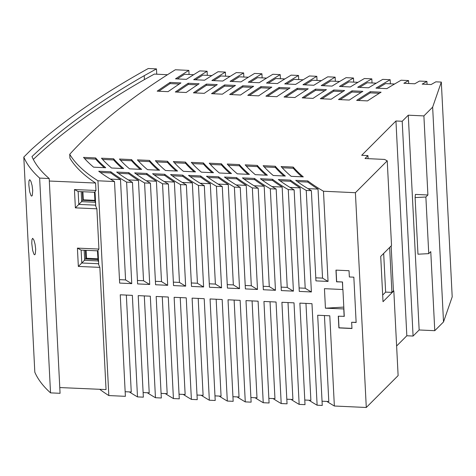 <?xml version="1.0" encoding="UTF-8"?>
<svg xmlns="http://www.w3.org/2000/svg" width="476" height="476" viewBox="0 0 476 476"><rect width="100%" height="100%" fill="white"/><g stroke="black" fill="none" stroke-linecap="round" stroke-linejoin="round"><path stroke-width="0.71" d="M342.904 289.402L344.267 316.344L338.287 316.195L338.882 327.91L351.96 328.517L351.645 322.27L356.137 322.478L353.841 277.181L349.354 276.972L349.033 270.719L335.955 270.118L336.55 281.834L342.524 281.982L342.779 289.521L342.405 282.101M294.138 189.87L299.279 291.401L311.387 291.966L306.241 190.43A454.473 134.809 -2.9 0 1 290.455 180.112L278.347 179.553A454.473 134.809 177.1 0 0 294.138 189.87L288.277 189.603A454.473 134.809 -2.9 0 1 272.492 179.279L260.384 178.72A454.473 134.809 177.1 0 0 276.175 189.037L270.314 188.77A454.473 134.809 -2.9 0 1 254.529 178.446L242.421 177.887A454.473 134.809 177.1 0 0 258.212 188.21L252.351 187.937A454.473 134.809 -2.9 0 1 236.566 177.619L224.458 177.054A454.473 134.809 177.1 0 0 240.249 187.377L234.388 187.104A454.473 134.809 -2.9 0 1 218.603 176.786L206.495 176.227A454.473 134.809 177.1 0 0 222.286 186.544L216.425 186.271A454.473 134.809 -2.9 0 1 200.64 175.953L188.532 175.394A454.473 134.809 177.1 0 0 204.323 185.711L198.468 185.444A454.473 134.809 -2.9 0 1 182.677 175.12L170.569 174.561A454.473 134.809 177.1 0 0 186.36 184.878L180.505 184.611A454.473 134.809 -2.9 0 1 164.714 174.287L152.606 173.728A454.473 134.809 177.1 0 0 168.397 184.045L162.542 183.778A454.473 134.809 -2.9 0 1 146.751 173.454L134.649 172.895A454.473 134.809 177.1 0 0 150.434 183.218L144.579 182.945A454.473 134.809 -2.9 0 1 128.788 172.627L116.685 172.062A454.473 134.809 177.1 0 0 132.471 182.385L126.616 182.112A454.473 134.809 -2.9 0 1 110.825 171.794L98.722 171.235A454.473 134.809 177.1 0 0 114.508 181.552L97.943 180.785A403.499 119.684 -2.9 0 1 69.716 154.301A1425.037 422.7 -2.9 0 1 175.352 69.764L188.859 70.394L189.067 74.5M299.106 287.956L305.199 288.242A454.473 134.809 -2.9 0 0 311.387 291.966M368.097 158.663L367.936 155.598L365.021 158.52L384.548 159.424L387.238 160.823L391.528 245.562L380.717 256.391L383.013 301.695L393.825 290.86L398.12 375.6L366.288 407.486L355.405 192.709L323.484 191.233A454.473 134.809 -2.9 0 1 307.811 180.916L295.709 180.356A454.473 134.809 177.1 0 0 311.375 190.668L306.241 190.43M382.674 295.072L385.637 292.109L391.915 292.365L393.426 290.854L391.147 245.943M387.238 160.823L355.405 192.709M367.936 155.598L361.689 155.307L395.949 120.987L402.202 121.273L408.271 115.186L423.896 115.912L432.642 107.148L441.317 82.086L435.867 81.83A1157.317 343.285 -2.9 0 0 431.131 84.538L422.194 84.127A1166.48 346.004 177.1 0 1 426.918 81.414L427.067 84.353M23.8 157.092L28.625 252.375A409.437 121.445 -2.9 0 0 28.768 252.708L34.819 372.202A409.437 121.445 -2.9 0 0 50.527 392.867L60.071 393.307L49.195 178.53L47.362 176.917A401.244 119.018 -2.9 0 1 31.981 156.574A1424.835 422.634 -2.9 0 1 144.216 75.684L156.467 68.889L148.268 68.514A1433.022 425.068 -2.9 0 0 31.148 149.726L23.8 157.092A409.437 121.445 -2.9 0 0 39.645 178.083L49.195 178.53M393.825 290.86L393.414 290.646M396.621 345.998L406.831 335.764L413.079 336.056L419.154 329.969L434.772 330.689L443.519 321.931L452.2 296.863L441.317 82.086M308.972 400.227A454.473 134.809 -2.9 0 0 317.123 405.213L322.258 405.451L317.688 315.243L329.791 315.802L334.36 406.01L366.288 407.486M334.36 406.01A454.473 134.809 177.1 0 1 326.893 401.435M291.009 399.394A454.473 134.809 -2.9 0 0 299.16 404.38L305.015 404.654L299.874 303.117L311.976 303.682L317.123 405.213M273.051 398.561A454.473 134.809 -2.9 0 0 281.197 403.547L287.052 403.821L281.911 302.29L294.013 302.849L299.16 404.38M255.088 397.734A454.473 134.809 -2.9 0 0 263.234 402.714L269.089 402.988L263.948 301.457L276.05 302.016L281.197 403.547M237.125 396.901A454.473 134.809 -2.9 0 0 245.271 401.887L251.126 402.155L245.985 300.624L258.093 301.183L263.234 402.714M219.162 396.068A454.473 134.809 -2.9 0 0 227.308 401.054L233.169 401.322L228.022 299.791L240.13 300.35L245.271 401.887M201.199 395.235A454.473 134.809 -2.9 0 0 209.345 400.221L215.206 400.489L210.059 298.958L222.167 299.517L227.308 401.054M183.236 394.402A454.473 134.809 -2.9 0 0 191.382 399.388L197.242 399.661L192.096 298.125L204.204 298.69L209.345 400.221M165.273 393.575A454.473 134.809 -2.9 0 0 173.419 398.555L179.279 398.828L174.133 297.298L186.241 297.857L191.382 399.388M147.31 392.742A454.473 134.809 -2.9 0 0 155.456 397.722L161.316 397.995L156.17 296.465L168.278 297.024L173.419 398.555M129.347 391.909A454.473 134.809 -2.9 0 0 137.493 396.895L143.353 397.162L138.207 295.632L150.315 296.191L155.456 397.722M99.716 389.297A403.499 119.684 -2.9 0 0 108.82 395.562L125.39 396.329L120.244 294.799L132.352 295.358L137.493 396.895M94.891 200.36L83.306 199.825L82.895 191.739M83.306 199.825L82.806 200.325L82.372 191.715M95.628 203.466L94.914 200.884L82.806 200.325L81.658 200.836L81.194 191.667M342.779 289.521L324.448 288.67L325.435 308.198L343.797 307.091M351.645 322.27L356.131 322.347M343.892 308.924L325.435 308.198M338.418 316.201L339.001 327.791L351.954 328.386M336.08 270.124L336.669 281.709L342.524 281.982M175.305 91.999L186.164 92.499A1381.197 409.693 -2.9 0 1 199.111 83.764L188.216 83.258A1392.49 413.043 177.1 0 0 175.305 91.999M284.053 97.033L294.9 97.538A1268.225 376.183 -2.9 0 1 308.21 88.816L297.327 88.316A1279.482 379.521 177.1 0 0 284.053 97.033M167.487 161.263A454.473 134.809 -2.9 0 0 177.56 171.062L165.458 170.503A454.473 134.809 177.1 0 1 155.384 160.704L167.487 161.263L167.546 162.435A454.473 134.809 -2.9 0 0 176.18 170.997M180.945 82.925A1400.029 415.28 -2.9 0 0 168.058 91.66L157.193 91.16A1411.322 418.63 177.1 0 1 170.051 82.419L180.945 82.925M253.631 86.293A1324.708 392.938 -2.9 0 0 240.511 95.016L229.658 94.516A1335.989 396.282 177.1 0 1 242.742 85.787L253.631 86.293M257.302 165.422A454.473 134.809 -2.9 0 0 267.375 175.222L255.273 174.662A454.473 134.809 177.1 0 1 245.2 164.863L257.302 165.422L257.361 166.594A454.473 134.809 -2.9 0 0 265.989 175.162M147.495 169.67A454.473 134.809 177.1 0 1 137.421 159.871L149.524 160.43A454.473 134.809 -2.9 0 0 159.597 170.23L147.495 169.67M217.276 84.609A1362.366 404.106 -2.9 0 0 204.275 93.338L193.417 92.838A1373.653 407.456 177.1 0 1 206.388 84.103L217.276 84.609M326.417 89.661A1249.399 370.596 -2.9 0 0 313.035 98.377L302.195 97.872A1260.65 373.934 177.1 0 1 315.534 89.155L326.417 89.661M293.228 167.088A454.473 134.809 -2.9 0 0 303.301 176.888L291.199 176.328A454.473 134.809 177.1 0 1 281.12 166.529L293.228 167.088L293.287 168.26A454.473 134.809 -2.9 0 0 301.915 176.822M131.56 159.603A454.473 134.809 -2.9 0 0 141.64 169.402L129.531 168.837A454.473 134.809 177.1 0 1 119.458 159.038L131.56 159.603L131.62 160.769A454.473 134.809 -2.9 0 0 140.253 169.337M290.009 87.977A1287.05 381.77 -2.9 0 0 276.764 96.693L265.917 96.194A1298.32 385.108 177.1 0 1 279.126 87.471L290.009 87.977M381.086 92.195A1192.916 353.846 -2.9 0 0 367.484 100.9L356.655 100.394A1204.149 357.178 177.1 0 1 370.209 91.689L381.086 92.195M111.568 168.01L123.677 168.569A454.473 134.809 -2.9 0 1 113.597 158.77L101.495 158.205A454.473 134.809 177.1 0 0 111.568 168.01M201.384 172.169A454.473 134.809 177.1 0 1 191.31 162.37L203.413 162.929A454.473 134.809 -2.9 0 0 213.486 172.728L201.384 172.169M93.605 167.177A454.473 134.809 177.1 0 1 83.532 157.377L95.64 157.937A454.473 134.809 -2.9 0 0 105.714 167.736L93.605 167.177M219.347 172.996L231.449 173.561A454.473 134.809 -2.9 0 1 221.376 163.762L209.273 163.197A454.473 134.809 177.1 0 0 219.347 172.996M338.495 99.555L349.33 100.055A1211.741 359.428 -2.9 0 1 362.855 91.35L351.972 90.845A1222.981 362.766 177.1 0 0 338.495 99.555M271.82 87.132A1305.882 387.351 -2.9 0 0 258.635 95.854L247.782 95.355A1317.151 390.695 177.1 0 1 260.931 86.626L271.82 87.132M320.342 98.716L331.183 99.216A1230.573 365.015 -2.9 0 1 344.63 90.505L333.753 90A1241.819 368.353 177.1 0 0 320.342 98.716M273.236 175.495A454.473 134.809 177.1 0 1 263.157 165.696L275.265 166.255A454.473 134.809 -2.9 0 0 285.338 176.055L273.236 175.495M211.534 93.677L222.393 94.177A1343.54 398.525 -2.9 0 1 235.453 85.448L224.559 84.942A1354.821 401.869 177.1 0 0 211.534 93.677M183.421 171.336A454.473 134.809 177.1 0 1 173.347 161.537L185.45 162.096A454.473 134.809 -2.9 0 0 195.523 171.895L183.421 171.336M239.339 164.589A454.473 134.809 -2.9 0 0 249.412 174.394L237.31 173.829A454.473 134.809 177.1 0 1 227.236 164.03L239.339 164.589L239.398 165.761A454.473 134.809 -2.9 0 0 248.026 174.329M188.859 70.394A1411.322 418.63 177.1 0 0 175.495 78.849L186.39 79.355A1400.041 415.28 -2.9 0 1 199.789 70.9L207.114 71.239A1392.49 413.043 177.1 0 0 193.684 79.694L204.579 80.2A1381.215 409.699 -2.9 0 1 218.044 71.745L225.374 72.084A1373.653 407.456 177.1 0 0 211.88 80.539L222.768 81.039A1362.383 404.112 -2.9 0 1 236.304 72.59L243.647 72.929A1354.821 401.869 177.1 0 0 230.081 81.378L240.969 81.884A1343.558 398.525 -2.9 0 1 254.577 73.435L261.925 73.774A1335.989 396.282 177.1 0 0 248.288 82.223L259.176 82.729A1324.726 392.944 -2.9 0 1 272.855 74.28L280.215 74.625A1317.151 390.695 177.1 0 0 266.506 83.068L277.395 83.574A1305.9 387.357 -2.9 0 1 291.145 75.131L298.511 75.47A1298.32 385.108 177.1 0 0 284.731 83.913L295.614 84.413A1287.074 381.776 -2.9 0 1 309.448 75.976L316.82 76.321A1279.482 379.521 177.1 0 0 302.962 84.758L313.845 85.258A1268.242 376.189 -2.9 0 1 327.756 76.826L335.14 77.166A1260.65 373.934 177.1 0 0 321.199 85.597L332.081 86.102A1249.417 370.602 -2.9 0 1 346.076 77.671L353.472 78.016A1241.819 368.353 177.1 0 0 339.447 86.448L350.33 86.947A1230.591 365.021 -2.9 0 1 364.408 78.522L371.815 78.867A1222.981 362.766 177.1 0 0 357.702 87.292L368.585 87.792A1211.765 359.434 -2.9 0 1 382.746 79.373L390.171 79.712A1204.149 357.178 177.1 0 0 375.969 88.137L386.845 88.637A1192.939 353.852 -2.9 0 1 401.101 80.218L408.545 80.563L403.85 83.276L414.769 83.782A1174.102 348.265 -2.9 0 1 419.475 81.075L426.918 81.414M385.637 292.109L383.674 253.428M406.831 335.764L395.949 120.987M391.915 292.365L389.642 247.455M344.148 316.469L343.767 309.049M108.82 395.562L97.943 180.785M95.081 202.282L81.569 201.651L78.808 204.418L95.337 205.138A403.499 119.684 -2.9 0 0 95.73 205.406L95.075 192.518A403.499 119.684 -2.9 0 1 94.682 192.25L95.956 190.477L95.581 183.04A403.499 119.684 -2.9 0 1 69.918 158.205L69.716 154.301M95.337 205.138L96.884 208.797L98.925 249.055L97.651 250.828A403.499 119.684 -2.9 0 0 98.044 251.09L98.699 263.978A403.499 119.684 -2.9 0 1 98.306 263.716L99.853 267.375L106.041 389.57L59.78 387.559M413.079 336.056L402.202 121.273M419.154 329.969L408.271 115.186M434.772 330.689L430.768 251.614L428.745 253.643L417.97 254.202L415.102 197.582L415.405 194.41L427.9 194.987L423.896 115.912M443.519 321.931L432.642 107.148M428.745 253.643L425.877 197.016L427.9 194.987M207.114 71.239L207.322 75.345M225.374 72.084L225.582 76.19M243.647 72.929L243.855 77.035M261.925 73.774L262.133 77.88M280.215 74.625L280.423 78.73M298.511 75.47L298.72 79.575M316.82 76.321L317.028 80.426M335.14 77.166L335.348 81.271M353.472 78.016L353.68 82.122M371.815 78.867L372.024 82.973M390.171 79.712L390.38 83.824M408.545 80.563L408.694 83.502M161.078 393.378L167.177 393.658L162.268 296.744M179.041 394.211L185.14 394.491L180.231 297.577M214.968 395.871L221.066 396.157L216.158 299.243M197.005 395.044L203.103 395.324L198.195 298.41M232.931 396.704L239.029 396.99L234.121 300.076M304.783 400.03L310.876 400.316L305.967 303.402M143.115 392.545L149.214 392.831L144.305 295.911M250.894 397.537L256.992 397.817L252.084 300.903M286.82 399.203L292.918 399.483L288.004 302.569M97.443 250.816L98.08 260.931L84.466 260.301L84.621 259.361L86.513 258.266L97.848 258.789M97.889 259.557L85.781 258.998L85.341 250.293M307.811 180.916L307.871 182.088L297.387 181.6M307.96 188.639L318.033 189.079L322.544 278.115A454.473 134.809 -2.9 0 0 328.053 281.435L323.484 191.233M315.79 277.823L322.544 278.115M268.857 398.37L274.955 398.65L270.041 301.736M125.158 391.712L131.251 391.998L126.342 295.084M324.442 315.552L328.797 401.512L322.044 401.22M209.291 283.797L215.39 284.083A454.473 134.809 -2.9 0 0 221.572 287.807L209.464 287.242L204.323 185.711M240.249 187.377L245.39 288.908L257.498 289.467L252.351 187.937M244.111 179.137L254.589 179.619L254.529 178.446M254.589 179.619A454.473 134.809 -2.9 0 0 264.192 186.217L269.273 286.576A454.473 134.809 -2.9 0 0 275.461 290.3L270.314 188.77M226.148 178.304L236.626 178.786L236.566 177.619M236.626 178.786A454.473 134.809 -2.9 0 0 246.229 185.384L251.31 285.743A454.473 134.809 -2.9 0 0 257.498 289.467M164.244 181.588L174.377 182.058L179.464 282.417A454.473 134.809 -2.9 0 0 185.646 286.141L180.505 184.611M173.365 282.131L179.464 282.417M276.175 189.037L281.316 290.574L293.424 291.133L288.277 189.603M281.143 287.123L287.236 287.409A454.473 134.809 -2.9 0 0 293.424 291.133M280.037 180.797L290.515 181.285L290.455 180.112M290.515 181.285A454.473 134.809 -2.9 0 0 300.118 187.877L305.199 288.242M146.281 180.755L156.414 181.225L161.501 281.584A454.473 134.809 -2.9 0 0 167.683 285.308L162.542 183.778M155.402 281.304L161.501 281.584M182.207 182.421L192.34 182.885L197.427 283.25A454.473 134.809 -2.9 0 0 203.609 286.974L191.501 286.415L186.36 184.878M191.328 282.964L197.427 283.25M172.264 175.805L182.736 176.293L182.677 175.12M182.736 176.293A454.473 134.809 -2.9 0 0 192.34 182.885M203.609 286.974L198.468 185.444M218.133 184.081L228.266 184.551L233.353 284.91A454.473 134.809 -2.9 0 0 239.535 288.635L234.388 187.104M227.254 284.63L233.353 284.91M132.471 182.385L137.618 283.916L149.72 284.475L144.579 182.945M275.461 290.3L263.353 289.741L258.212 188.21M263.18 286.296L269.273 286.576M262.074 179.97L272.552 180.452L272.492 179.279M272.552 180.452A454.473 134.809 -2.9 0 0 282.155 187.05L287.236 287.409M289.985 187.407L300.118 187.877M328.053 281.435L315.945 280.876L311.375 190.668M239.535 288.635L227.427 288.075L222.286 186.544M221.572 287.807L216.425 186.271M185.646 286.141L173.544 285.582L168.397 184.045M150.434 183.218L155.581 284.749L167.683 285.308M114.508 181.552L119.654 283.083L131.757 283.642L126.616 182.112M190.221 176.638L200.699 177.126L200.64 175.953M200.699 177.126A454.473 134.809 -2.9 0 0 210.303 183.718L215.39 284.083M200.17 183.248L210.303 183.718M137.439 280.471L143.538 280.751A454.473 134.809 -2.9 0 0 149.72 284.475M208.185 177.471L218.662 177.959L218.603 176.786M218.662 177.959A454.473 134.809 -2.9 0 0 228.266 184.551M254.059 185.747L264.192 186.217M245.217 285.463L251.31 285.743M119.476 279.638L125.575 279.924A454.473 134.809 -2.9 0 0 131.757 283.642M272.022 186.58L282.155 187.05M100.412 172.479L110.884 172.966L110.825 171.794M110.884 172.966A454.473 134.809 -2.9 0 0 120.487 179.559L125.575 279.924M110.361 179.089L120.487 179.559M136.338 174.145L146.81 174.627L146.751 173.454M146.81 174.627A454.473 134.809 -2.9 0 0 156.414 181.225M236.096 184.914L246.229 185.384M118.375 173.312L128.847 173.799L128.788 172.627M128.847 173.799A454.473 134.809 -2.9 0 0 138.451 180.392L143.538 280.751M154.301 174.978L164.773 175.46L164.714 174.287M164.773 175.46A454.473 134.809 -2.9 0 0 174.377 182.058M128.318 179.922L138.451 180.392M307.871 182.088A454.473 134.809 -2.9 0 0 318.033 189.079M415.102 197.582L425.877 197.016M86.513 258.266L86.108 250.322M98.597 262.044L98.08 260.931M94.914 200.884L94.474 192.245M81.569 201.651L81.658 200.836M377.819 88.221A1204.149 357.178 177.1 0 1 385.572 83.597L394.58 84.014M285.737 97.11A1279.482 379.521 177.1 0 1 297.387 89.488L306.502 89.91M138.504 161.09L149.583 161.602L149.524 160.43M149.583 161.602A454.473 134.809 -2.9 0 0 158.216 170.17M231.318 94.593A1335.989 396.282 177.1 0 1 242.802 86.959L242.742 85.787M242.802 86.959L251.953 87.382M297.387 89.488L297.327 88.316M195.065 92.915A1373.653 407.456 177.1 0 1 206.447 85.275L206.388 84.103M206.447 85.275L215.616 85.698M249.454 95.432A1317.151 390.695 177.1 0 1 260.991 87.798L270.13 88.221M260.991 87.798L260.931 86.626M322.038 98.794A1241.819 368.353 177.1 0 1 333.813 91.172L342.91 91.594M333.813 91.172L333.753 90M264.245 166.915L275.324 167.427A454.473 134.809 -2.9 0 0 283.952 175.989M275.324 167.427L275.265 166.255M177.239 78.933A1411.322 418.63 177.1 0 1 184.539 74.292L193.667 74.714M304.765 84.841A1279.482 379.521 177.1 0 1 312.339 80.206L321.395 80.628M174.43 162.756L185.509 163.268A454.473 134.809 -2.9 0 0 194.143 171.83M185.509 163.268L185.45 162.096M228.319 165.249L239.398 165.761M176.947 92.07A1392.49 413.043 177.1 0 1 188.276 84.43L197.451 84.859M188.276 84.43L188.216 83.258M286.528 83.996A1298.32 385.108 177.1 0 1 294.055 79.361L303.123 79.784M213.641 80.617A1373.653 407.456 177.1 0 1 221.013 75.976L230.122 76.398M156.467 161.923L167.546 162.435M158.829 91.231A1411.322 418.63 177.1 0 1 170.11 83.592L179.297 84.014M170.11 83.592L170.051 82.419M250.067 82.306A1335.989 396.282 177.1 0 1 257.516 77.671L266.602 78.088M267.589 96.271A1298.32 385.108 177.1 0 1 279.186 88.643L288.313 89.066M246.282 166.082L257.361 166.594M359.541 87.376A1222.981 362.766 177.1 0 1 367.246 82.753L376.266 83.169M279.186 88.643L279.126 87.471M303.884 97.949A1260.65 373.934 177.1 0 1 315.594 90.327L324.703 90.749M315.594 90.327L315.534 89.155M282.209 167.742L293.287 168.26M120.541 160.257L131.62 160.769M323.014 85.686A1260.65 373.934 177.1 0 1 330.63 81.057L339.674 81.473M341.274 86.531A1241.819 368.353 177.1 0 1 348.932 81.902L357.964 82.318M102.578 159.424L113.657 159.942A454.473 134.809 -2.9 0 0 122.29 168.504M113.657 159.942L113.597 158.77M192.393 163.583L203.472 164.101A454.473 134.809 -2.9 0 0 212.106 172.663M203.472 164.101L203.413 162.929M231.854 81.461A1354.821 401.869 177.1 0 1 239.261 76.82L248.359 77.243M268.291 83.151A1317.151 390.695 177.1 0 1 275.782 78.516L284.856 78.933M340.203 99.633A1222.981 362.766 177.1 0 1 352.032 92.017L361.123 92.439M352.032 92.017L351.972 90.845M358.368 100.478A1204.149 357.178 177.1 0 1 370.268 92.862L379.342 93.284M370.268 92.862L370.209 91.689M213.189 93.754A1354.821 401.869 177.1 0 1 224.618 86.114L233.781 86.543M224.618 86.114L224.559 84.942M84.621 158.597L95.694 159.109A454.473 134.809 -2.9 0 0 104.327 167.671M95.694 159.109L95.64 157.937M210.356 164.416L221.435 164.928A454.473 134.809 -2.9 0 0 230.069 173.496M221.435 164.928L221.376 163.762M195.44 79.778A1392.49 413.043 177.1 0 1 202.776 75.131L211.891 75.553M33.314 159.406A1424.835 422.634 -2.9 0 1 144.412 79.587L154.343 74.083L167.481 74.726M49.32 181.029L95.581 183.04M98.925 249.055L77.415 248.121L78.344 266.441L99.853 267.375M95.956 190.477L74.446 189.543L75.375 207.863L96.884 208.797M144.412 79.587L144.216 75.684M156.735 74.202L156.467 68.889M32.713 190.519L32.1 185.569L30.934 181.368L29.69 179.636L28.965 180.94L28.81 184.718L29.679 191.804L31.059 195.695L31.648 196.118L32.326 195.38L32.713 190.519M35.688 249.192L35.069 244.242L33.903 240.041L32.66 238.309L31.94 239.612L31.779 243.391L32.654 250.477L34.034 254.368L34.617 254.791L35.295 254.053L35.688 249.192M50.527 392.867L39.645 178.083M97.651 250.828L81.122 250.108L81.777 262.996L84.466 260.301M78.344 266.441L81.777 262.996L98.306 263.716M94.682 192.25L78.153 191.53L78.808 204.418L75.375 207.863M84.621 259.361L84.157 250.239M78.153 191.53L74.446 189.543M77.415 248.121L81.122 250.108"/></g></svg>
